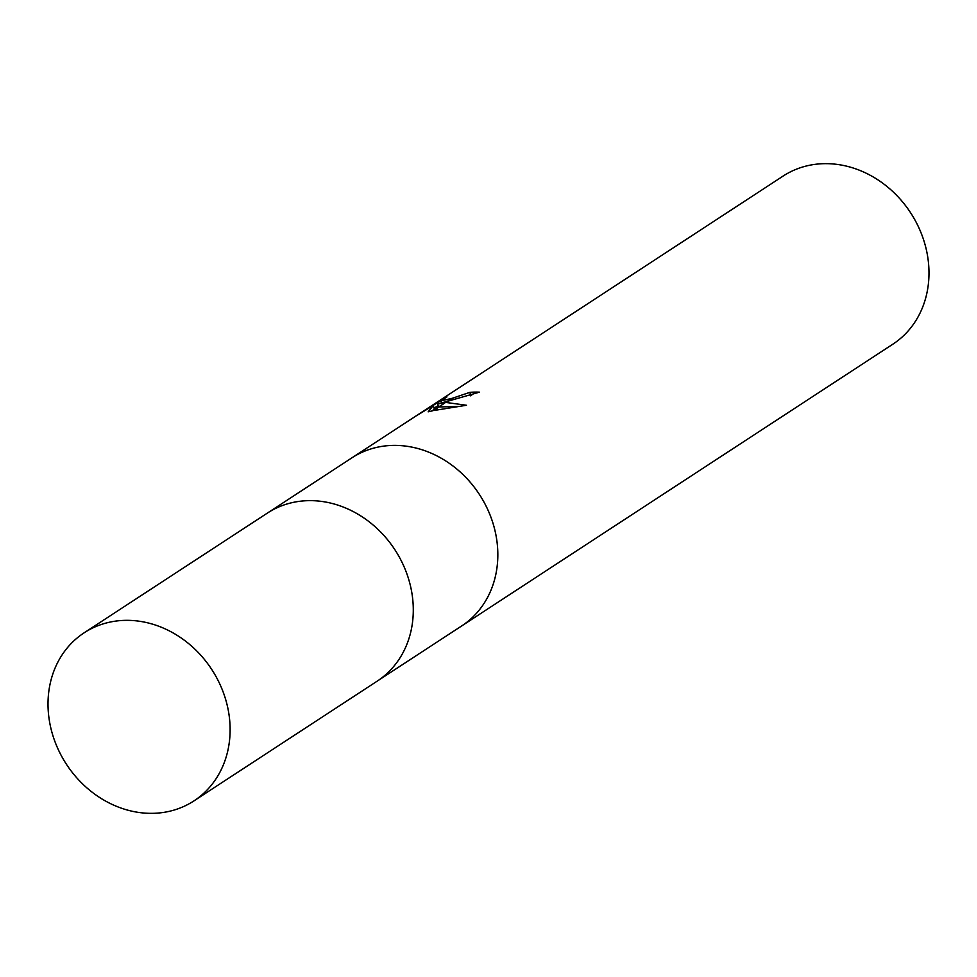 <?xml version="1.0" encoding="UTF-8"?>
<svg xmlns="http://www.w3.org/2000/svg" width="977" height="977" viewBox="0 0 977 977"><rect width="100%" height="100%" fill="white"/><g stroke="black" fill="none" stroke-linecap="round" stroke-linejoin="round"><path stroke-width="1.47" d="M461.266 626.208A100.387 86.758 -123.2 0 0 461.694 625.939A100.387 86.758 -123.2 0 0 487.181 508.333A100.387 86.758 -123.2 0 0 377.293 447.246A100.387 86.758 -123.2 0 0 351.867 457.871A100.387 86.758 -123.2 0 0 351.451 458.14M376.731 681.445A100.387 86.758 -123.2 0 0 377.146 681.177A100.387 86.758 -123.2 0 0 402.634 563.57A100.387 86.758 -123.2 0 0 292.758 502.496A100.387 86.758 -123.2 0 0 267.319 513.12A100.387 86.758 -123.2 0 0 266.904 513.389M808.455 165.504A100.387 86.758 -123.2 0 0 783.029 176.129L351.867 457.871A100.387 86.758 -123.2 0 1 377.293 447.246A100.387 86.758 -123.2 0 1 487.169 508.333A100.387 86.758 -123.2 0 1 461.694 625.939L892.844 344.197A100.387 86.758 -123.2 0 0 918.331 226.591A100.387 86.758 -123.2 0 0 808.455 165.504M437.672 403.953L445.365 402.548L432.872 410.719L428.17 411.83L433.275 405.565L416.068 415.933L447.002 396.857L440.957 400.863L451.679 398.433L447.222 401.339L437.672 403.953L438.612 406.969M471.61 395.477A97.041 83.863 -123.2 0 0 470.841 395.526L470.303 395.856M470.841 395.526L469.852 392.339A100.387 86.758 56.8 0 1 479.463 392.156L448.284 401.083L452.778 398.14L469.852 392.339M432.958 405.773L432.726 405.04M438.172 405.565L434.081 408.154M446.123 402.487L466.481 405.247L433.861 410.511L445.365 402.548M459.251 406.383L439.271 406.969M451.679 398.433A16.035 2.516 -17.3 0 0 452.778 398.14M433.275 405.565L434.276 408.789L432.371 410.828M461.694 625.939L377.146 681.177A100.375 86.758 -123.2 0 0 402.634 563.57A100.375 86.758 -123.2 0 0 292.758 502.496A100.375 86.758 -123.2 0 0 267.332 513.12L351.867 457.871M109.583 622.19A100.387 86.758 -123.2 0 0 84.156 632.803A100.387 86.758 -123.2 0 0 58.669 750.409A100.387 86.758 -123.2 0 0 168.545 811.496A100.387 86.758 -123.2 0 0 193.983 800.871A100.387 86.758 -123.2 0 0 219.459 683.265A100.387 86.758 -123.2 0 0 109.583 622.19M440.957 400.863L441.567 402.817M267.332 513.12L84.156 632.803M377.146 681.177L193.983 800.871"/></g></svg>
